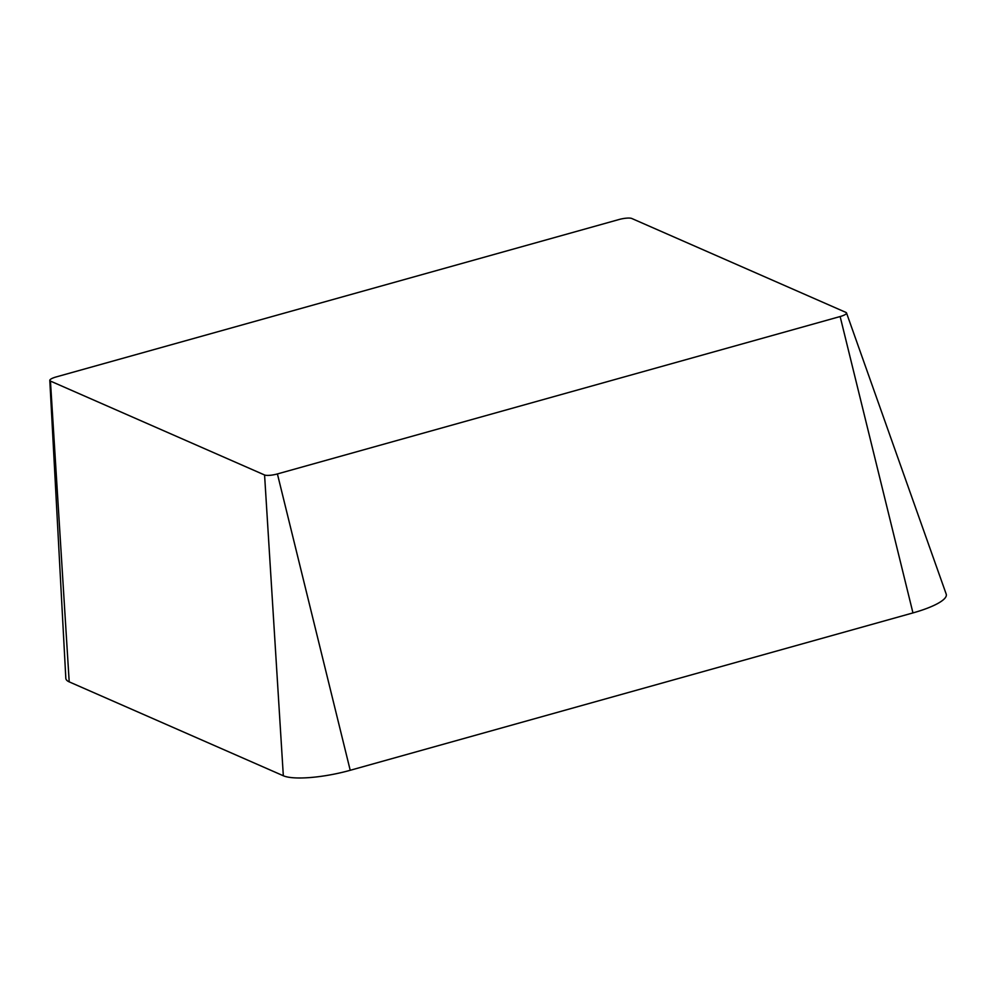 <?xml version="1.0" encoding="UTF-8"?>
<svg xmlns="http://www.w3.org/2000/svg" width="996" height="996" viewBox="0 0 996 996"><rect width="100%" height="100%" fill="white"/><g stroke="black" fill="none" stroke-linecap="round" stroke-linejoin="round"><path stroke-width="1.49" d="M277.411 473.934A10.134 2.328 168.7 0 1 264.575 474.98L50.447 381.082A10.134 2.328 168.7 0 1 49.8 380.385A10.134 2.328 168.7 0 1 56.212 376.924L618.939 219.543A10.134 2.328 168.7 0 1 631.775 218.485L845.903 312.395A10.134 2.328 168.7 0 1 846.513 312.931A10.134 2.328 168.7 0 1 840.138 316.541L277.411 473.934L350.219 770.294A52.813 12.151 168.7 0 1 283.325 775.76L69.197 681.862A52.813 12.151 168.7 0 1 65.823 678.251L49.8 380.385M846.513 312.931L946.2 594.089A52.813 12.151 168.7 0 1 912.959 612.914L350.219 770.294M283.325 775.76L264.575 474.98M69.197 681.862L50.447 381.082M912.959 612.914L840.138 316.541"/></g></svg>
